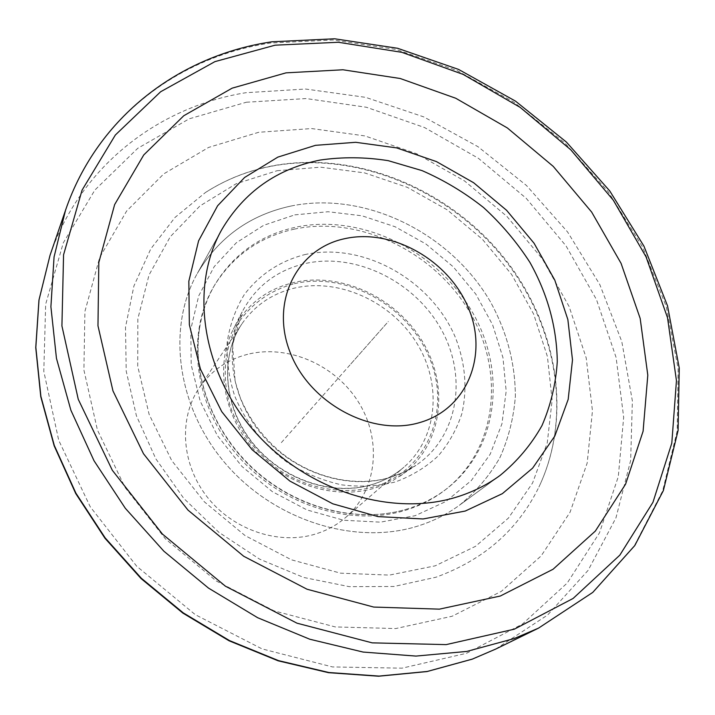 <?xml version="1.0" encoding="UTF-8"?>
<svg xmlns="http://www.w3.org/2000/svg" width="715" height="715" viewBox="0 0 715 715"><rect width="100%" height="100%" fill="white"/><g stroke="black" fill="none" stroke-linecap="round" stroke-linejoin="round"><path stroke-width="0.54" stroke-dasharray="3.58 2.68" d="M291.219 205.983C365.401 190.86 450.182 232.795 490.374 301.73C506.953 331.966 515.283 363.524 515.363 396.396C513.674 417.801 508.562 438.134 500.035 457.394C489.587 475.672 476.083 491.589 459.539 505.156C447.465 514.005 434.005 520.833 419.142 525.641C356.955 546.01 275.731 521.467 226.369 464.589C176.846 407.818 166.461 327.962 197.286 273.505C166.461 327.962 176.846 407.818 226.369 464.589C275.731 521.467 356.955 546.01 419.142 525.641C434.005 520.833 447.465 514.005 459.539 505.156C476.083 491.589 489.587 475.672 500.035 457.394C508.562 438.134 513.674 417.801 515.363 396.396C515.283 363.524 506.953 331.966 490.374 301.73C450.182 232.795 365.401 190.86 291.219 205.983C250 214.84 218.692 237.344 197.286 273.505C218.692 237.344 250 214.84 291.219 205.983M199.583 328.14C202.175 312.044 207.422 297.306 215.322 283.927C234.037 253.843 260.841 234.94 295.733 227.2C360.494 213.499 435.113 249.571 470.953 309.747C507.105 369.7 499.195 447.956 446.973 488.551C435.515 497.39 422.583 504.102 408.176 508.678L405.039 509.625C357.437 523.353 298.307 508.857 255.89 471.435C213.517 433.96 191.834 377.073 199.583 328.14C191.897 376.287 213.419 433.424 256.113 471.167C298.843 508.892 358.206 523.192 405.039 509.625M294.491 229.104C259.679 236.844 232.929 255.72 214.241 285.75C185.703 333.333 193.694 403.984 236.719 454.552C279.592 505.219 351.262 527.679 406.576 509.947C420.956 505.371 433.862 498.677 445.293 489.847C497.417 449.333 505.362 371.228 469.308 311.409C433.576 251.358 359.118 215.394 294.491 229.104M399.676 476.387C440.798 448.814 450.209 390.399 424.317 344.702C398.747 298.816 342.199 271.334 293.892 282.497C266.579 289.146 246.353 304.769 233.224 329.356C215.063 365.088 223.026 414.906 254.129 449.851C285.16 484.842 335.38 500.223 375.071 487.996L384.339 484.645L393.098 480.4L415.889 465.402L403.68 472.311L390.345 477.423C349.099 490.052 296.689 473.893 264.237 437.339C231.705 400.838 223.295 348.956 242.126 311.919L242.126 311.919C255.738 286.438 276.741 270.315 305.117 263.558C355.31 252.243 414.083 280.986 440.842 328.677C467.932 376.17 458.512 436.811 415.889 465.402L403.886 472.195L390.712 477.245C356.579 487.594 313.563 478.594 281.165 452.649C262.637 437.178 248.963 418.731 240.133 397.308L235.128 381.345L232.598 344.853L242.126 311.919L233.224 329.356M247.667 354.291C227.164 359.591 210.961 370.87 199.047 388.138C178.401 418.793 181.387 464.696 207.654 497.569C233.805 530.494 279.61 545.438 316.137 533.837C327.238 530.316 337.042 524.89 345.568 517.562C377.234 490.213 382.087 440.485 358.975 402.929C336.05 365.24 288.502 344.076 247.667 354.291M271.78 166.148C352.933 150.936 443.354 187.071 499.526 253.36C555.51 319.712 573.939 413.467 538.896 487.085C518.018 529.797 483.724 559.836 436.025 577.211L394.036 586.479L349.26 586.658L303.696 577.461L259.5 559.094L218.844 532.291L183.719 498.301L155.816 458.798L136.404 415.728L126.224 371.201L125.491 327.309L133.911 285.982L150.785 248.892L175.05 217.405L205.428 192.523C225.699 179.563 247.81 170.769 271.78 166.148M258.732 132.275L208.619 147.424L163.744 173.888L126.627 211.041L99.653 257.57L84.906 311.472L83.914 370.039L97.401 429.938L125.071 487.487L165.505 538.967L216.279 580.982L274.104 610.869L335.219 626.921L395.753 628.557L452.139 616.241L501.376 591.341L541.175 555.877L570.043 512.262L587.185 463.043L592.458 410.785L586.193 357.893L569.131 306.574L542.301 258.821L506.935 216.413L464.491 180.913L416.568 153.698L364.954 135.93L311.624 128.557L258.732 132.275M281.353 442.612L386.869 323.162M350.824 363.962L388.325 321.509M294.777 214.875L328.078 211.729L362.031 215.805L395.118 226.762L425.952 244.012L453.221 266.784L475.779 294.088L492.626 324.798L502.958 357.616L506.175 391.141L501.939 423.852L490.213 454.177L471.31 480.543L445.928 501.483L415.156 515.685L380.496 522.147L343.772 520.27L307.012 509.956L272.37 491.67L241.893 466.386L217.369 435.578L200.182 401.097L191.218 364.963L190.789 329.257L198.69 295.912L214.214 266.624L236.325 242.76L263.674 225.305L294.777 214.875M304.679 254.629C363.113 241.527 431.413 279.905 455.634 337.998C465.349 363.345 467.458 388.486 461.944 413.431C456.796 429.25 448.85 443.452 438.098 456.018C425.899 467.324 411.661 475.967 395.395 481.937C378.271 486.146 360.414 487.13 341.824 484.886C323.243 480.757 305.511 473.571 288.628 463.338C264.452 446.071 245.603 422.467 234.672 395.904C228.898 377.886 226.396 359.958 227.191 342.136C229.864 324.816 235.548 309.005 244.226 294.705C259.572 274.515 279.726 261.154 304.679 254.629M294.357 283.685C346.686 271.468 408.033 305.68 429.42 357.831C451.523 409.749 427.883 470.622 374.562 486.718C344.371 495.146 309.05 489.266 279.547 470.327C257.731 454.534 241.795 434.586 231.74 410.49C220.569 378.593 224.054 345.148 240.32 320.043C254.013 301.855 272.031 289.736 294.357 283.685M345.568 517.562L403.948 467.172C394.886 474.983 384.339 480.73 372.336 484.421C333.011 496.612 282.068 479.747 252.753 443.005C223.321 406.317 219.961 356.329 241.84 323.984C254.665 305.421 272.236 293.463 294.535 288.082C338.946 277.769 390.953 301.507 416.523 342.708C442.299 383.776 438.009 437.732 403.948 467.172C394.778 475.064 384.161 480.855 372.095 484.564C332.359 496.791 281.853 479.845 252.699 443.443C223.42 407.121 219.621 356.946 241.84 323.984L199.047 388.138M277.107 170.724L320.561 167.185L364.605 172.896L407.38 187.366L447.161 209.808L482.375 239.248L511.618 274.462L533.649 314.091L547.422 356.57L552.132 400.159L547.243 442.96L532.586 482.965L508.419 518.098L475.52 546.332L435.221 565.824L389.443 575.092L340.599 573.18L291.497 559.836L245.12 535.606L204.356 501.832L171.725 460.567L149.131 414.414L137.718 366.223L137.834 318.863L149.042 274.962L170.259 236.754L199.941 205.947L236.218 183.719L277.107 170.724M246.291 102.245L306.217 98.554L366.42 107.259L424.531 127.538L478.424 158.319L526.186 198.287L566.074 245.96L596.516 299.674L616.107 357.5L623.668 417.301L618.296 476.637L599.483 532.836L567.272 582.984L522.406 624.106L466.466 653.322L402.009 668.176L332.466 666.925L262.03 648.889L195.275 614.668L136.708 566.235L90.233 506.783L58.737 440.351L43.803 371.389L45.662 304.25L63.322 242.778L94.872 190.056L137.772 148.291L189.216 118.824L246.291 102.245M495.727 649.068L547.681 614.972L588.15 570.311L615.946 517.892L630.639 460.54L632.382 400.927L621.791 341.538L599.805 284.561L567.585 231.973L526.481 185.498L477.995 146.691L423.772 116.903L365.615 97.347L305.528 89.026L245.728 92.727C158.694 106.803 80.652 165.782 50.014 255.353M65.503 210.317C97.535 116.768 179.465 56.431 270.574 43.007L333.181 39.986L396.092 49.451L457.019 70.544L513.906 102.174L564.904 143.08L608.295 191.87L642.553 246.943L666.255 306.529L678.142 368.609L677.185 430.922L662.671 490.892L634.357 545.742L592.583 592.476L538.511 628.136M500.098 475.412L459.539 505.156L500.098 475.412M221.802 229.587L197.286 273.505L221.802 229.587M215.322 283.927L214.241 285.75M446.973 488.551L445.293 489.847M205.428 192.523C225.904 179.42 248.23 170.528 272.397 165.862C353.773 150.597 444.06 186.686 500.089 252.949C555.904 319.265 574.145 413.082 538.896 487.085"/><path stroke-width="1.07" d="M344.8 238.667C297.377 248.463 269.957 301.122 290.067 352.209C309.452 403.492 372.122 436.963 419.785 422.547C467.762 408.891 488.676 354.417 468.075 307.209C448.126 259.795 391.972 228.139 344.8 238.667M320.132 160.062C276.893 168.776 244.119 191.951 221.802 229.587C189.663 286.295 201.13 370.468 253.95 430.779C306.601 491.205 392.669 517.696 457.868 496.684C473.446 491.714 487.523 484.627 500.098 475.412C487.523 484.627 473.446 491.714 457.868 496.684C392.669 517.696 306.601 491.205 253.95 430.779C201.13 370.468 189.663 286.295 221.802 229.587C244.119 191.951 276.893 168.776 320.132 160.062C342.449 156.817 365.142 157.014 388.2 160.661L422.065 170.617C444.015 180.189 464.509 192.496 483.546 207.538C501.447 223.938 516.909 242.224 529.931 262.405C547.663 294.169 556.779 327.264 557.28 361.692C555.796 384.107 550.711 405.387 542.006 425.532C531.281 444.641 517.311 461.273 500.098 475.412C517.311 461.273 531.281 444.641 542.006 425.532C550.711 405.387 555.796 384.107 557.28 361.692C556.779 327.264 547.663 294.169 529.931 262.405C516.909 242.224 501.447 223.938 483.546 207.538C464.509 192.496 444.015 180.189 422.065 170.617L388.2 160.661C365.142 157.014 342.449 156.817 320.132 160.062M286.045 72.85L342.914 69.775L400.239 78.507L455.741 98.25L507.364 127.958L553.231 166.381L591.645 212.06L621.076 263.361L640.175 318.425L647.799 375.178L643.089 431.279L625.589 484.162L595.336 531.084L553.061 569.256L500.286 596.033L439.412 609.144L373.695 607.062L307.03 589.223L243.726 556.27L187.982 510.099L143.483 453.712L112.961 390.899L97.973 325.808L98.813 262.503L114.641 204.588L143.733 154.976L183.773 115.741L232.116 88.168L286.045 72.85M315.503 145.333L277.849 157.112L244.61 177.463L217.628 205.741L198.582 240.848L188.84 281.201L189.35 324.744L200.432 369.092L221.73 411.626L252.154 449.744L289.941 481.106L332.797 503.816L378.074 516.614L423.083 518.965L465.25 511.046L502.35 493.663L532.621 468.128L554.804 436.087L568.184 399.381L572.492 359.922L567.862 319.578L554.795 280.128L534.042 243.207L506.595 210.299L473.616 182.718L436.463 161.599L396.611 147.889L355.713 142.303L315.503 145.333M50.014 255.353L39.012 299.925L35.83 347.338L40.88 396.325L54.286 445.427L75.888 493.144L105.177 537.903L141.32 578.247L183.201 612.835L229.452 640.569L278.555 660.633L328.927 672.52L378.995 676.086L427.248 671.465L472.374 659.096L495.727 649.068L472.24 659.15L426.971 671.573L378.619 676.22L328.516 672.681L278.135 660.812L229.059 640.783L182.861 613.095L141.052 578.56L104.971 538.261L75.736 493.538L54.17 445.838L40.773 396.691L35.75 347.633L38.959 300.086L50.014 255.353L65.503 210.317L54.063 256.953L50.899 306.753L56.458 358.358L70.892 410.24L94.031 460.773L125.322 508.294L163.878 551.211L208.476 588.079L257.659 617.715L309.765 639.219L363.104 652.062L415.96 656.084L466.752 651.437L514.085 638.593L538.511 628.136L495.727 649.068M275.141 45.179L214.938 61.624L160.652 91.743L115.347 135.01L82.073 190.119L63.564 254.826L61.919 325.924L78.257 399.31L112.335 470.309L162.439 534.078L225.413 586.193L296.975 623.176L372.211 642.865L446.16 644.617L514.335 629.173L573.099 598.455L619.833 555.144L652.956 502.305L671.805 443.13L676.453 380.666L667.524 317.737L646.047 256.846L613.309 200.209L570.784 149.801L520.136 107.357L463.15 74.405L401.821 52.32L338.338 42.265L275.141 45.179M65.503 210.317C97.696 116.214 180.225 55.278 271.861 41.801L334.593 38.78L397.585 48.271L458.556 69.409L515.452 101.101L566.432 142.097L609.779 190.977L643.947 246.148L667.524 305.841L679.25 368.037L678.097 430.475L663.359 490.588L634.786 545.554L592.771 592.395L538.511 628.136"/></g></svg>
